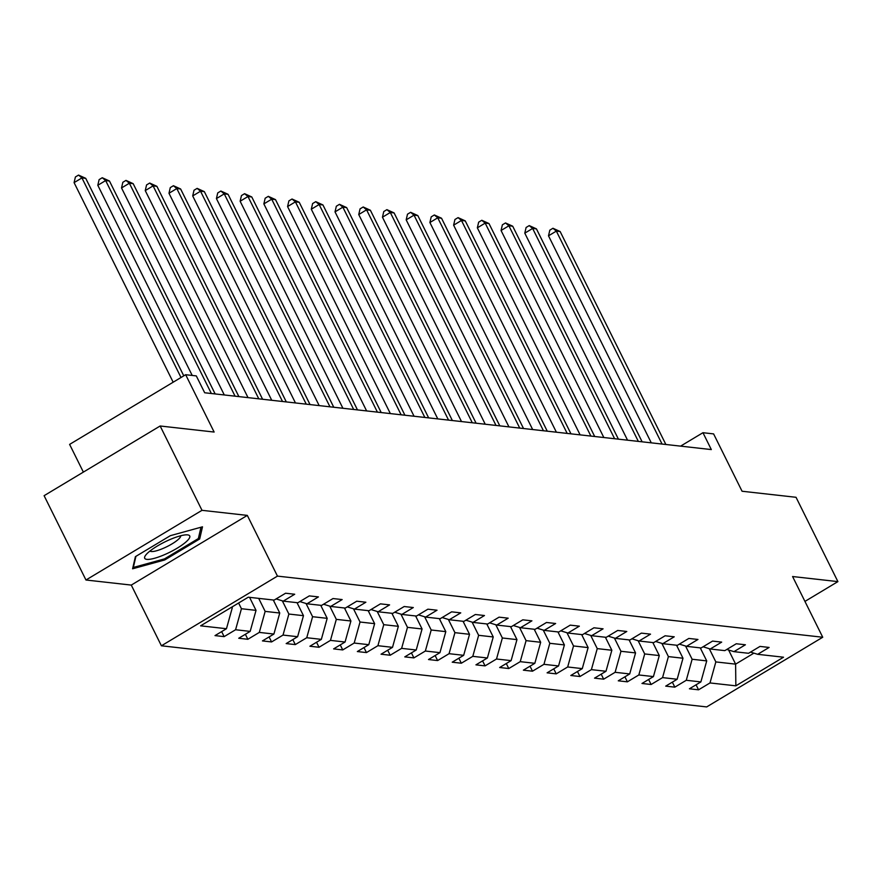 <?xml version="1.0" encoding="UTF-8"?>
<svg xmlns="http://www.w3.org/2000/svg" width="882" height="882" viewBox="0 0 882 882"><rect width="100%" height="100%" fill="white"/><g stroke="black" fill="none" stroke-linecap="round" stroke-linejoin="round"><path stroke-width="1.32" d="M161.406 645.789L706.68 706.923L822.73 637.245L277.455 576.111L161.406 645.789L131.275 585.086L247.313 515.397L202 510.325L85.962 580.003L131.275 585.086M85.962 580.003L44.1 495.684L160.149 425.995L214.128 432.048L185.661 374.707L69.612 444.396L83.371 472.102M804.935 601.414L837.9 581.613L796.038 497.294L742.06 491.241L713.604 433.9L702.954 432.709L680.606 446.127M202 510.325L160.149 425.995M750.527 652.096L757.671 654.312L769.115 647.443L759.997 646.418L748.553 653.286L733.956 651.655L745.4 644.775L736.272 643.761L724.828 650.629L710.231 648.998L721.674 642.118L712.557 641.093L701.102 647.972L686.505 646.33L697.96 639.461L688.831 638.436L677.387 645.315L662.79 643.673L674.234 636.804L665.116 635.779L653.661 642.647L639.064 641.016L650.519 634.147L641.39 633.122L629.946 639.99L615.349 638.359L626.793 631.479L617.676 630.465L606.221 637.333L591.624 635.702L603.079 628.822L593.95 627.797L582.506 634.676L567.909 633.033L579.353 626.165L570.235 625.14L558.78 632.019L544.183 630.376L555.638 623.508L546.509 622.483L535.065 629.351L520.468 627.719L531.912 620.84L522.794 619.826L511.34 626.694L496.742 625.062L508.186 618.183L499.069 617.157L487.625 624.037L473.028 622.405L484.472 615.526L475.343 614.5L463.899 621.38L449.302 619.737L460.746 612.869L451.628 611.843L440.184 618.723L425.587 617.08L437.031 610.212L427.902 609.186L416.458 616.055L401.861 614.423L413.305 607.544L404.188 606.529L392.733 613.398L378.135 611.766L389.59 604.887L380.462 603.861L369.018 610.741L354.421 609.098L365.865 602.23L356.747 601.204L345.292 608.084L330.695 606.441L342.15 599.573L333.021 598.547L321.577 605.416L306.98 603.784L318.424 596.916L309.306 595.89L297.851 602.759L283.254 601.127L294.709 594.248L285.581 593.233L274.137 600.102L248.283 597.202L200.611 625.834L226.465 628.723L215.01 635.602L224.138 636.628L221.647 631.611M757.671 654.312L783.525 657.211L735.853 685.832L709.999 682.944L698.555 689.812L696.063 684.807M224.138 636.628L235.582 629.748L250.179 631.391L238.735 638.259L247.853 639.285L259.308 632.405L273.905 634.048L262.45 640.916L271.579 641.942L283.023 635.073L297.62 636.705L286.176 643.584L295.305 644.599L306.749 637.73L321.346 639.362L309.902 646.241L319.019 647.267L330.463 640.387L345.06 642.019L333.617 648.898L342.745 649.924L354.189 643.044L368.786 644.687L357.342 651.555L366.46 652.581L377.904 645.701L392.512 647.344L381.057 654.212L390.186 655.238L401.63 648.369L416.227 650.001L404.783 656.881L413.901 657.895L425.356 651.026L439.953 652.658L428.498 659.538L437.626 660.563L449.07 653.683L463.667 655.326L452.223 662.195L461.341 663.22L472.796 656.34L487.393 657.983L475.938 664.852L485.067 665.877L496.511 659.008L511.108 660.64L499.664 667.509L508.782 668.534L520.237 661.665L534.834 663.297L523.379 670.177L532.508 671.191L543.951 664.322L558.549 665.954L547.105 672.834L556.222 673.859L567.677 666.979L582.274 668.622L570.819 675.491L579.948 676.516L591.392 669.636L605.989 671.279L594.545 678.148L603.674 679.173L615.118 672.304L629.715 673.936L618.271 680.816L627.389 681.83L638.833 674.962L653.43 676.593L641.986 683.473L651.114 684.498L662.558 677.619L677.156 679.261L665.712 686.13L674.829 687.155L686.273 680.276L700.881 681.918L689.426 688.787L698.555 689.812M185.661 374.707L196.3 375.908L204.679 392.766L711.322 449.577L702.954 432.709M700.264 647.873L706.725 660.894L692.127 659.251L685.568 646.043M726.812 649.439L733.956 651.655M700.881 681.918L706.725 660.894M686.273 680.276L692.127 659.251M676.538 645.216L682.999 658.237L668.402 656.594L661.853 643.386M703.086 646.782L710.231 648.998M677.156 679.261L682.999 658.237M662.558 677.619L668.402 656.594M652.823 642.559L659.284 655.569L644.687 653.937L638.127 640.729M679.372 644.125L686.505 646.33M653.43 676.593L659.284 655.569M638.833 674.962L644.687 653.937M629.098 639.902L635.558 652.912L620.961 651.28L614.401 638.061M655.646 641.468L662.79 643.673M629.715 673.936L635.558 652.912M615.118 672.304L620.961 651.28M605.383 637.234L611.843 650.255L597.246 648.612L590.686 635.404M631.92 638.8L639.064 641.016M605.989 671.279L611.843 650.255M591.392 669.636L597.246 648.612M581.657 634.577L588.118 647.597L573.521 645.955L566.961 632.747M608.205 636.143L615.349 638.359M582.274 668.622L588.118 647.597M567.677 666.979L573.521 645.955M557.942 631.92L564.403 644.929L549.806 643.298L543.246 630.09M584.479 633.485L591.624 635.702M558.549 665.954L564.403 644.929M543.951 664.322L549.806 643.298M534.216 629.263L540.677 642.272L526.08 640.641L519.52 627.433M560.765 630.828L567.909 633.033M534.834 663.297L540.677 642.272M520.237 661.665L526.08 640.641M510.502 626.606L516.962 639.615L502.365 637.984L495.805 624.765M537.039 628.171L544.183 630.376M511.108 660.64L516.962 639.615M496.511 659.008L502.365 637.984M486.776 623.938L493.236 636.958L478.639 635.316L472.079 622.108M513.324 625.503L520.468 627.719M487.393 657.983L493.236 636.958M472.796 656.34L478.639 635.316M463.061 621.281L469.522 634.301L454.925 632.659L448.365 619.451M489.598 622.846L496.742 625.062M463.667 655.326L469.522 634.301M449.07 653.683L454.925 632.659M439.335 618.624L445.796 631.633L431.199 630.002L424.639 616.794M465.883 620.189L473.028 622.405M439.953 652.658L445.796 631.633M425.356 651.026L431.199 630.002M415.62 615.967L422.07 628.976L407.473 627.345L400.924 614.126M442.158 617.532L449.302 619.737M416.227 650.001L422.07 628.976M401.63 648.369L407.473 627.345M391.895 613.31L398.355 626.319L383.758 624.677L377.198 611.469M418.443 614.864L425.587 617.08M392.512 647.344L398.355 626.319M377.904 645.701L383.758 624.677M368.169 610.642L374.63 623.662L360.032 622.019L353.484 608.812M394.717 612.207L401.861 614.423M368.786 644.687L374.63 623.662M354.189 643.044L360.032 622.019M344.454 607.985L350.915 620.994L336.318 619.362L329.758 606.154M371.002 609.55L378.135 611.766M345.06 642.019L350.915 620.994M330.463 640.387L336.318 619.362M320.728 605.328L327.189 618.337L312.592 616.705L306.032 603.497M347.276 606.893L354.421 609.098M321.346 639.362L327.189 618.337M306.749 637.73L312.592 616.705M297.013 602.671L303.474 615.68L288.877 614.048L282.317 600.829M323.551 604.236L330.695 606.441M297.62 636.705L303.474 615.68M283.023 635.073L288.877 614.048M273.288 600.003L279.748 613.023L265.151 611.38L258.691 598.371M299.836 601.568L306.98 603.784M273.905 634.048L279.748 613.023M259.308 632.405L265.151 611.38M249.573 597.346L256.034 610.366L241.436 608.723L238.603 603.023M276.11 598.911L283.254 601.127M250.179 631.391L256.034 610.366M235.582 629.748L241.436 608.723M231.966 607.003L232.308 607.698L231.04 607.555M226.465 628.723L232.308 607.698M247.313 515.397L277.455 576.111M837.9 581.613L792.587 576.53L822.73 637.245M728.598 650.001L735.61 664.135L753.901 653.143M709.293 648.7L715.842 661.919L735.61 664.135L735.853 685.832M709.999 682.944L715.842 661.919M247.853 639.285L245.372 634.279M271.579 641.942L269.098 636.936M295.305 644.599L292.813 639.593M319.019 647.267L316.539 642.25M342.745 649.924L340.254 644.907M366.46 652.581L363.979 647.575M390.186 655.238L387.694 650.232M413.901 657.895L411.42 652.889M437.626 660.563L435.135 655.547M461.341 663.22L458.861 658.215M485.067 665.877L482.575 660.872M508.782 668.534L506.301 663.529M532.508 671.191L530.016 666.186M556.222 673.859L553.742 668.843M579.948 676.516L577.456 671.511M603.674 679.173L601.182 674.168M627.389 681.83L624.908 676.825M651.114 684.498L648.623 679.482M674.829 687.155L672.349 682.15M132.598 568.791L164.747 559.938L199.696 538.957L202.496 526.819L170.347 535.672L135.398 556.652L132.598 568.791M198.726 536.995L199.696 538.957M164.261 558.956L164.747 559.938M181.008 377.507L81.938 177.921L85.73 178.34L183.776 375.842M173.17 382.215L74.088 182.629L81.938 177.921L78.542 175.077L85.73 178.34M74.088 182.629L75.411 176.962L78.542 175.077M165.584 554.205A25.137 5.711 153.6 0 0 186.444 541.537A25.137 5.711 153.6 0 0 186.775 534.834A25.137 5.711 153.6 0 0 168.848 540.049A25.137 5.711 153.6 0 0 145.596 555.285A25.137 5.711 153.6 0 0 165.584 554.205M149.984 551.018A17.21 3.914 153.6 0 0 164.118 547.987A17.21 3.914 153.6 0 0 180.733 535.76M200.975 527.238L198.362 538.56L164.504 558.89L133.347 567.457L135.916 556.344M133.05 566.85L133.347 567.457M211.36 393.515L105.653 180.578L109.456 181.008L215.164 393.945M192.21 375.445L97.814 185.286L105.653 180.578L102.268 177.734L109.456 181.008M97.814 185.286L99.126 179.619L102.268 177.734M235.075 396.183L129.378 183.236L133.171 183.665L238.879 396.602M224.304 394.971L121.529 187.943L129.378 183.236L125.983 180.391L133.171 183.665M121.529 187.943L122.852 182.276L125.983 180.391M258.801 398.84L153.093 185.893L156.897 186.323L262.604 399.259M248.018 397.628L145.254 190.6L153.093 185.893L149.708 183.048L156.897 186.323M145.254 190.6L146.566 184.933L149.708 183.048M282.516 401.497L176.819 188.561L180.623 188.98L286.319 401.927M271.744 400.285L168.98 193.268L176.819 188.561L173.423 185.716L180.623 188.98M168.98 193.268L170.292 187.59L173.423 185.716M306.241 404.154L200.534 191.218L204.337 191.637L310.045 404.584M295.459 402.953L192.695 195.925L200.534 191.218L197.149 188.373L204.337 191.637M192.695 195.925L194.007 190.258L197.149 188.373M329.967 406.811L224.26 193.875L228.063 194.305L333.76 407.241M319.185 405.61L216.421 198.582L224.26 193.875L220.864 191.03L228.063 194.305M216.421 198.582L217.733 192.915L220.864 191.03M353.682 409.48L247.974 196.532L251.778 196.962L357.486 409.898M342.911 408.267L240.136 201.239L247.974 196.532L244.59 193.687L251.778 196.962M240.136 201.239L241.459 195.572L244.59 193.687M377.408 412.137L271.7 199.189L275.504 199.619L381.2 412.555M366.625 410.924L263.861 203.896L271.7 199.189L268.315 196.344L275.504 199.619M263.861 203.896L265.173 198.23L268.315 196.344M401.123 414.794L295.415 201.857L299.219 202.276L404.926 415.224M390.351 413.581L287.576 206.564L295.415 201.857L292.03 199.012L299.219 202.276M287.576 206.564L288.899 200.887L292.03 199.012M424.848 417.451L319.141 204.514L322.944 204.944L428.652 417.881M414.066 416.249L311.302 209.221L319.141 204.514L315.756 201.669L322.944 204.944M311.302 209.221L312.614 203.555L315.756 201.669M448.563 420.108L342.855 207.171L346.659 207.601L452.367 420.538M437.792 418.906L335.017 211.878L342.855 207.171L339.471 204.326L346.659 207.601M335.017 211.878L336.34 206.212L339.471 204.326M472.289 422.776L366.581 209.828L370.385 210.258L476.093 423.195M461.507 421.563L358.742 214.535L366.581 209.828L363.197 206.983L370.385 210.258M358.742 214.535L360.054 208.869L363.197 206.983M496.004 425.433L390.307 212.496L394.1 212.915L499.807 425.863M485.232 424.22L382.457 217.204L390.307 212.496L386.911 209.651L394.1 212.915M382.457 217.204L383.78 211.526L386.911 209.651M519.73 428.09L414.022 215.153L417.825 215.572L523.533 428.52M508.947 426.888L406.183 219.861L414.022 215.153L410.637 212.308L417.825 215.572M406.183 219.861L407.495 214.194L410.637 212.308M543.444 430.747L437.748 217.81L441.54 218.24L547.248 431.177M532.673 429.545L429.898 222.518L437.748 217.81L434.352 214.965L441.54 218.24M429.898 222.518L431.221 216.851L434.352 214.965M567.17 433.415L461.462 220.467L465.266 220.897L570.974 433.834M556.388 432.202L453.624 225.175L461.462 220.467L458.078 217.622L465.266 220.897M453.624 225.175L454.936 219.508L458.078 217.622M590.885 436.072L485.188 223.124L488.992 223.554L594.688 436.491M580.113 434.859L477.349 227.832L485.188 223.124L481.793 220.28L488.992 223.554M477.349 227.832L478.661 222.165L481.793 220.28M614.611 438.729L508.903 225.792L512.707 226.211L618.414 439.159M603.828 437.516L501.064 230.5L508.903 225.792L505.518 222.948L512.707 226.211M501.064 230.5L502.376 224.822L505.518 222.948M638.336 441.386L532.629 228.449L536.432 228.868L642.129 441.816M627.554 440.184L524.79 233.157L532.629 228.449L529.233 225.605L536.432 228.868M524.79 233.157L526.102 227.49L529.233 225.605M662.051 444.043L556.344 231.106L560.147 231.536L665.855 444.473M651.28 442.841L548.505 235.814L556.344 231.106L552.959 228.262L560.147 231.536M548.505 235.814L549.828 230.147L552.959 228.262"/></g></svg>
